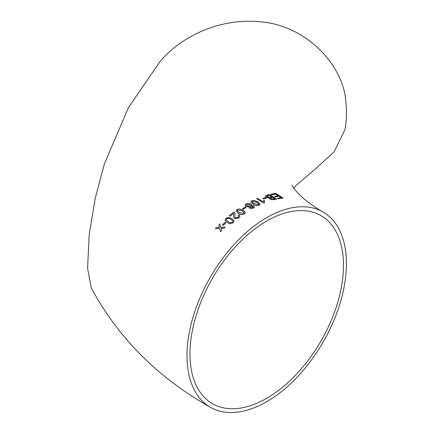 <?xml version="1.0" encoding="UTF-8"?>
<svg xmlns="http://www.w3.org/2000/svg" width="434" height="434" viewBox="0 0 434 434"><rect width="100%" height="100%" fill="white"/><g stroke="black" fill="none" stroke-linecap="round" stroke-linejoin="round"><path stroke-width="0.65" d="M234.132 220.732L233.28 222.588C231.094 223.873 229.092 223.852 227.275 222.523L225.007 220.363M266.715 217.624A112.721 65.078 120 0 0 248.281 230.763A112.721 65.078 120 0 0 190.027 328.853A112.721 65.078 120 0 0 210.354 407.276A112.721 65.078 120 0 0 323.075 342.198A112.721 65.078 120 0 0 323.075 212.042A112.721 65.078 120 0 0 266.715 217.624M293.813 188.226L295.842 185.638L314.601 169.667L334.077 151.9L344.943 129.587A112.721 65.078 -120 0 0 344.943 94.324C337.733 57.364 299.927 23.848 258.745 21.7C217.684 18.114 179.86 37.65 159.913 61.736L128.453 107.567L104.339 164.052L95.285 198.023L89.192 234.723L87.581 268.283L91.238 287.845C117.934 337.695 157.64 377.504 210.354 407.276M219.707 228.403L215.335 228.631L219.685 228.355L220.613 231.658L221.66 230.562L221.025 228.284L224.058 228.138L225.127 227.085L220.743 227.28L219.843 224.042L218.774 225.1L219.403 227.351L216.387 227.53L215.335 228.631M219.843 224.042L220.765 227.329M225.127 227.085L224.074 228.186L221.047 228.333L221.682 230.606L220.613 231.658M225.919 222.799L223.32 225.317L222.458 224.796L223.304 225.268L225.919 222.799L225.072 222.327L222.458 224.796M240.035 216.083L238.944 217.944L234.669 218.579L233.638 217.19M233.742 213.382L230.188 216.197L229.244 215.671L230.177 216.143L233.736 213.327L233.633 217.163L234.658 218.524L238.933 217.89L240.029 216.051L239.194 214.933L238.163 215.584L238.749 216.316L238.103 217.396L235.581 217.77L234.924 216.837L235.038 213.571L233.991 211.884L229.233 215.617M235.044 213.599L234.93 216.864M238.754 216.344L238.163 215.584M245.394 212.454L244.478 213.881C242.237 214.895 240.208 214.743 238.385 213.436L236.085 211.103M246.078 207.447L243.338 209.242L242.481 208.694L243.333 209.183L246.078 207.447L245.226 206.958L242.481 208.694M254.563 206.964L253.575 208.174L249.588 208.298L248.964 207.43M249.241 206.823L245.959 206.546L245.009 205.26M251.59 204.891L251.248 205.645M260.161 204.246L259.239 205.228C256.993 205.852 254.964 205.521 253.136 204.224L250.836 201.837M264.718 200.947L263.85 200.427L263.254 201.723L257.519 198.305L256.581 198.691L263.932 203.134L264.534 202.89L264.333 201.826L264.718 200.947L264.333 201.859M266.395 198.002L263.698 198.967L262.863 198.392L263.709 198.902L266.395 198.002L265.548 197.486L262.863 198.392M274.093 199.732L276.74 199.043L274.093 199.732L269.829 199.228L269.319 197.958L266.21 197.286L265.32 196.065M266.21 197.286L269.33 197.893L269.156 198.267M281.286 197.671L279.029 196.26L275.406 196.841L274.565 196.314L275.427 196.77L279.051 196.195L281.308 197.6L277.413 198.213L278.259 198.734L283.114 198.018L275.796 193.401L270.756 194.22L271.603 194.752L275.677 194.063L278.205 195.663L274.581 196.244M278.183 195.734L275.655 194.128L271.581 194.817L270.756 194.22M283.114 198.018L278.243 198.799L277.413 198.213M266.715 221.031A108.543 62.67 120 0 0 195.805 316.684A108.543 62.67 120 0 0 212.443 403.663A108.543 62.67 120 0 0 248.281 406.338A108.543 62.67 120 0 0 333.551 314.645A108.543 62.67 120 0 0 320.986 215.655A108.543 62.67 120 0 0 266.715 221.031M269.829 199.228L274.109 199.662M276.74 199.043L269.411 194.513L266.747 195.17L265.326 196.032L266.221 197.22M269.33 197.893L269.845 199.163M272.644 197.362L274.906 198.745L273.561 199.07L270.756 198.815L270.42 198.002L272.644 197.362L274.89 198.81M270.284 198.251L272.628 197.432M269.259 195.273L271.798 196.841L270.241 197.231L267.246 196.927L267.008 195.886L269.259 195.273L271.782 196.911M266.693 196.271L269.243 195.338M266.688 196.304L266.991 195.951M263.932 203.134L264.545 202.824M256.581 198.691L263.943 203.069M259.239 205.228L260.167 204.213L257.861 201.87L254.129 200.416L251.774 200.785L250.836 201.805L253.141 204.159C254.964 205.456 256.999 205.792 259.244 205.163M252.132 201.946L252.621 201.349L256.917 202.369L258.876 203.899L258.404 204.658L254.091 203.676L252.138 201.913L252.621 201.284L256.923 202.304L258.886 204.126M249.588 208.298L253.575 208.114L254.563 206.931L253.787 205.9L251.199 205.651L251.59 204.859L250.727 203.806L246.089 203.801L245.009 205.228L245.959 206.481L249.241 206.763L248.964 207.398L249.588 208.239M252.838 206.41L253.25 206.98L252.713 207.626L250.51 207.669L250.082 207.094L250.619 206.427L252.838 206.41L253.25 207.013M249.794 204.327L250.429 205.163L249.8 205.922L246.919 205.928L246.284 205.098L246.93 204.295L249.794 204.327L250.429 205.19M246.284 205.13L246.93 204.295M246.93 204.36L249.794 204.387M250.082 207.121L250.619 206.427M250.619 206.492L252.838 206.47M244.478 213.881L245.394 212.421L243.094 210.089L239.356 208.846L237.002 209.579L236.08 211.076L238.38 213.376C240.203 214.689 242.232 214.835 244.472 213.821M242.15 210.723L244.103 212.367L243.631 213.327L239.324 212.698L237.371 210.951L237.854 210.061L242.15 210.723L244.109 212.454M237.376 210.984L237.854 210.061M237.859 210.121L242.156 210.783M233.28 222.588L234.127 220.705L231.843 218.486L228.132 217.391L225.826 218.373L225.002 220.336L227.259 222.474C229.076 223.798 231.083 223.819 233.27 222.539M230.921 219.262L232.879 220.949L232.429 222.051C230.796 222.794 229.38 222.664 228.17 221.655L226.239 219.984L226.673 218.844C228.289 218.112 229.711 218.253 230.921 219.262L232.895 220.998M226.25 220.011L226.673 218.844M226.684 218.899C228.306 218.166 229.722 218.307 230.937 219.316M323.075 212.042C299.156 198.55 291.328 184.987 291.87 184.987"/></g></svg>
